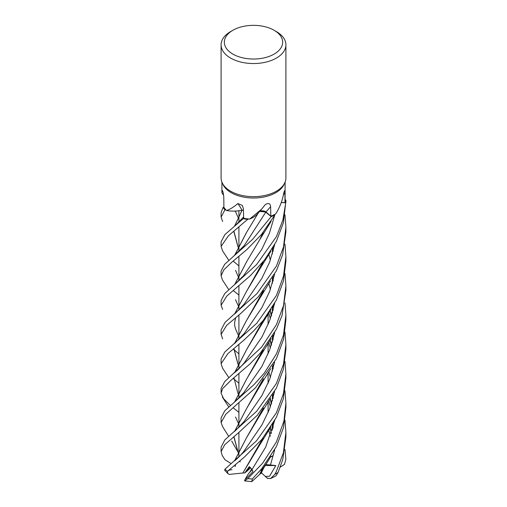 <?xml version="1.0" encoding="UTF-8"?>
<svg xmlns="http://www.w3.org/2000/svg" width="507" height="507" viewBox="0 0 507 507"><rect width="100%" height="100%" fill="white"/><g stroke="black" fill="none" stroke-linecap="round" stroke-linejoin="round"><path stroke-width="0.76" d="M222.446 279.972L221.096 275.789L223.866 269.8L231.617 262.398L246.7 249.717L261.441 234.551L274.788 215.044A32.391 18.702 180 0 1 271.131 216.622L264.882 211.419L259.622 211.406M249.698 219.049L261.644 209.144L257.461 213.91A22.745 13.131 180 0 1 249.698 219.049A31.592 18.239 180 0 1 248.823 218.98L247.695 219.335A32.391 18.702 180 0 1 243.252 218.675L224.829 234.652L221.096 241.795L221.096 246.345L228.492 235.723L247.67 219.341A32.404 18.708 180 0 1 243.246 218.688M243.449 210.259A4.354 2.51 180 0 0 243.157 210.215L242.409 210.164M234.513 226.236L242.143 210.126L240.806 210.424A22.745 13.131 180 0 1 226.604 210.513A31.592 18.239 180 0 1 226.154 210.075L224.969 209.784A32.391 18.702 180 0 1 223.086 207.376L221.096 212.629L221.096 217.135L224.943 209.778A32.404 18.708 180 0 1 223.074 207.376L223.885 207.205M274.122 30.281L276.416 31.605A32.404 18.708 180 0 1 285.904 44.831L285.904 177.957A32.404 18.708 180 0 1 284.814 182.767L284.028 184.466A31.592 18.239 180 0 1 275.84 192.673A31.592 18.239 180 0 1 245.299 197.388A31.592 18.239 180 0 1 222.972 184.466L222.186 182.767A32.404 18.708 180 0 1 221.096 177.957L221.096 44.831A32.404 18.708 180 0 1 230.584 31.605L232.878 30.281A29.165 16.839 180 0 1 274.122 30.281A29.165 16.839 180 0 1 274.122 54.097A29.165 16.839 180 0 1 232.878 54.097A29.165 16.839 180 0 1 232.878 30.281L230.584 31.605M222.541 193.966L221.908 192.546L222.402 190.569M222.535 190.759A547.452 350.73 -177.6 0 0 222.288 190.531C223.055 191.538 223.555 193.908 223.802 197.622L223.885 207.293A31.592 18.239 180 0 0 226.154 210.075L224.969 209.784L226.154 210.075M226.604 210.513C229.912 209.416 233.676 207.097 237.891 203.548L242.327 205.43L243.404 208.688L243.639 218.27A31.592 18.239 180 0 0 248.823 218.98L247.695 219.335L248.823 218.98M261.644 209.144L265.243 204.625C268.558 202.68 270.351 203.383 270.618 206.736L270.82 216.197A31.592 18.239 180 0 0 275.016 214.296A31.592 18.239 180 0 0 275.65 213.948L275.84 213.643M284.814 182.767A32.404 18.708 180 0 1 276.416 191.183A32.404 18.708 180 0 1 245.09 196.019A32.404 18.708 180 0 1 222.186 182.767M285.904 44.831A32.404 18.708 180 0 1 276.416 58.064A32.404 18.708 180 0 1 241.098 62.12A32.404 18.708 180 0 1 221.096 44.831M244.887 479.768L246.098 477.664L246.123 478.671L252.993 471.605L252.036 469.533L249.324 466.586L244.742 472.955L246.586 471.497L249.805 466.991L246.586 471.497L250.692 467.815M246.098 477.664L248.658 473.462L252.137 469.786L249.526 472.568L251.713 468.975M258.836 472.004L259.546 471.206L258.836 472.004M281.303 202.439L284.959 202.635L284.934 193.237L284.554 190.638L283.755 192.945C282.494 200.461 279.794 207.458 275.65 213.948M285.904 200.937A32.404 18.708 180 0 0 285.872 200.126L285.859 200.113A32.391 18.702 180 0 1 285.733 202.762L281.271 202.534L285.752 202.762L282.881 220.089L276.41 236.636L256.612 264.546L224.766 293.528L221.096 300.556L221.096 305.22L226.794 296.088L250.426 275.618L264.812 259.603L276.41 241.326L283.4 222.668L285.904 200.937A32.404 18.708 180 0 1 285.752 202.762M285.859 200.113L285.092 199.612L285.859 200.113A32.391 18.702 180 0 1 285.733 202.762L281.277 202.521M285.092 182.114L285.092 200.937A31.592 18.239 180 0 1 284.959 202.635M271.144 216.635L271.131 216.622A32.391 18.702 180 0 0 274.788 215.031L275.009 214.296L274.788 215.031A32.404 18.708 180 0 1 271.144 216.635L252.6 239.361L233.974 255.896L244.26 245.534L265.871 212.027L271.131 216.622L265.883 212.015L259.647 211.381A4.354 2.51 180 0 1 266.01 211.958L270.82 216.197M243.157 210.215A4.354 2.51 0 0 0 242.093 210.164A4.354 2.51 180 0 0 242.029 210.164A22.745 13.131 180 0 1 240.806 210.424M234.64 226.135L242.054 210.19M242.029 210.164A547.452 199.283 127.9 0 0 237.891 203.548M247.67 219.341L247.695 219.335A32.391 18.702 180 0 1 243.252 218.675L243.633 218.004M261.422 470.781L260.592 470.021M270.542 478.602L275.954 475.896L278.096 472.41L282.798 459.399L285.904 437.085L285.904 432.382L283.419 452.656L276.416 471.295L274.889 474.286L270.542 478.602L267.309 478.19M284.985 449.443L285.866 459.342L284.497 464.368L280.244 467.156M238.917 383.229L233.923 379.052M233.803 378.951L233.404 378.609M276.41 295.511L256.827 323.187L224.747 352.092L221.096 359.07L221.096 363.677L227.928 353.582L243.823 340.222L253.652 330.919L263.241 320.399L276.416 300.017L283.457 280.986L285.904 261.206L285.904 256.605L283.502 276.138L276.41 295.511M222.586 368.215L221.096 363.677M238.917 412.362L233.923 408.401M233.809 408.312L233.366 407.958M284.953 273.45L285.904 285.885L283.47 305.708L276.416 324.676L261.58 347.156L224.683 381.625L221.096 388.425L221.096 393.147L222.636 388.584L230.951 380.326L250.052 363.861L260.56 352.796L276.41 329.227L282.019 315.588L285.904 290.34L285.904 285.961M230.463 405.518L223.606 398.724L221.096 393.147M238.917 353.867L233.923 349.583M233.797 349.475L233.404 349.139M284.966 420.164L285.904 432.382M276.41 266.093L257.043 293.515L225.032 322.395L221.096 329.93L221.096 334.386L226.667 325.367L240.66 313.548L258.431 296.684L276.41 270.789L282.614 254.742L285.904 231.857L285.904 227.136L283.483 247.01L276.41 266.093M222.674 338.91L221.096 334.386M222.643 221.508L221.096 217.135M276.41 353.968L264.293 373.076L254.248 384.388L224.759 410.797L221.096 417.901L221.096 422.521L225.83 414.206L255.376 387.912L276.41 358.683L283.571 339.253L285.904 319.727L285.904 315.056L283.464 335.165L276.41 353.968M222.617 426.71L221.096 422.521M284.953 390.789L285.904 403.135L283.926 421.064L276.416 441.952L262.658 463.17L247.803 478.646L244.589 480.889L244.957 479.654M263.241 466.934L259.812 474.254L251.757 481.65L252.347 478.931L261.783 468.645L276.416 446.559L283.546 427.426L285.904 407.647L285.904 403.439M222.649 309.435L221.096 305.22M222.611 250.921L221.096 246.345M276.41 383.444L256.593 411.361L224.823 439.918L221.096 447.206L221.096 451.648L224.69 444.753L238.404 432.87L257.264 415.309L276.41 388.108L283.369 369.254L285.904 349.196L285.904 344.487L283.495 364.229L276.41 383.444M231.065 463.575L224.981 459.741L222.186 455.419L221.096 451.648M233.974 255.896L224.614 264.369L221.096 271.087L221.096 275.789M284.966 361.428L285.904 373.932L283.483 393.54L276.41 412.812L256.504 440.843L225.007 469.146L224.671 470.262L227.833 473.557L227.459 471.364L244.45 457.016L261.916 439.347L276.416 417.267L283.388 398.635L285.904 378.057M234.602 372.658L246.535 349.754L259.692 327.655L263.222 320.424M273.096 280.777L273.197 276.695M238.917 395.08L237.998 393.4M237.967 393.337L233.949 377.747M234.735 372.55L246.611 349.646L263.019 320.678M272.943 281.347L273.077 276.892M244.165 362.999L262.03 336.876L269.578 320.849L274.661 303.281M273.07 427.648L273.197 423.155M271.403 403.889L270.25 398.597M234.564 314.093L246.573 291.265L259.654 269.299L263.412 261.339M259.761 474.21L263.082 467.124M272.924 428.181L273.077 423.364M271.34 404.092L270.174 398.711M238.917 336.401L238.094 334.778M238.056 334.709L235.4 328.58M234.697 313.972L246.605 291.214M246.662 291.126L263.234 261.555M267.734 478.576L265.326 476.434L269.578 476.25L275.795 465.546L265.579 464.526M270.402 465.242L274.68 449.937M271.663 403.084L270.485 399.586M235.254 313.497L244.127 304.156L261.942 278.216L269.591 262.239L274.636 244.792M264.781 465.724L261.181 473.253L259.888 474.102M284.978 214.835L285.904 227.136M274.585 391.562L269.635 408.845L262.018 424.765L244.355 450.647C240.02 456.338 236.23 459.494 234.526 460.857L246.294 438.162L259.495 416.044L263.482 407.97M273.089 368.703L273.191 364.723M271.359 345.159L270.263 340.077M234.57 255.427L246.465 232.555L258.399 212.813M238.917 265.928L233.923 261.707M233.803 261.599L233.404 261.263M234.646 460.755L246.307 438.137M246.37 438.048L263.272 408.236M272.95 369.223L273.077 364.913M271.283 345.381L270.18 340.197M238.917 277.823L237.992 276.093M237.96 276.03L235.546 270.326M234.703 255.325L246.706 232.181M271.6 344.424L270.561 341.363M262.271 210.906L262.791 210.925M232.003 469.736L228.949 469.976M228.251 470.616L229.037 470.477M234.633 401.912L246.675 378.989L259.78 356.96L263.171 349.773M273.077 310.297L273.197 305.835M235.47 211.52L238.062 217.37M238.1 217.446L238.917 219.049M273.077 306.051L272.931 310.854M263.006 349.969L246.757 378.862M246.681 378.976L234.785 401.791M235.514 416.988L238.049 422.635M238.081 422.705L238.917 424.302M243.785 392.652L261.897 366.447L269.515 350.318L274.693 332.56M284.959 302.85L285.904 315.056M238.512 452.947L238.087 452.098M238.056 452.029L233.93 436.635M234.665 431.356L246.554 408.617M246.579 408.572L263.285 378.799M272.931 340.058L273.077 335.457M271.327 316.121L270.18 310.721M238.917 248.519L238.049 246.808M238.011 246.738L233.936 231.268M235.242 430.861L244.216 421.361L261.948 395.492L269.61 379.553L274.604 362.201M271.644 315.158L270.548 311.856M284.978 332.142L285.904 344.487M224.943 209.778L224.969 209.784A32.391 18.702 180 0 1 223.086 207.376M238.227 452.517L238.056 452.168L238.227 452.517M231.712 441.084L238.017 452.098L233.816 436.73M234.538 431.47L246.491 408.718L259.571 386.765L263.469 378.571M273.064 339.582L273.191 335.26M271.397 315.912L270.256 310.614M238.201 247.264L238.011 246.877M237.973 246.808L233.816 231.363M244.742 472.955L242.897 473.006L262.956 438.086M272.937 398.711L273.077 394.154M238.917 306.982L238.068 305.385M238.03 305.315L235.514 299.662M234.785 284.459L246.725 261.555M252.036 469.533L265.668 447.149L274.68 420.537M234.836 284.414L243.677 275.542L261.846 249.248L269.483 233.055L274.693 215.215M238.917 295.08L233.923 291.107M233.809 291.018L233.378 290.663M242.916 472.993L229.234 474.419L227.833 473.557M242.847 473.044L259.742 444.905L263.139 437.852M273.096 398.134L273.197 393.952M234.64 284.579L246.668 261.644L259.78 239.602L263.12 232.567M271.315 433.415L270.187 428.073M238.917 365.858L238.017 364.102M237.986 364.039L233.942 348.512M234.64 343.454L246.269 320.944L263.304 290.841M273.013 455.692L272.436 455.901M234.836 343.296L244.361 333.283L261.999 307.451L269.635 291.544L274.572 274.3M284.972 244.127L285.904 256.605M271.384 433.206L270.256 427.952M238.176 364.565L237.979 364.178M237.948 364.108L233.816 348.607M234.513 343.562L246.193 321.058L259.413 298.927L263.513 290.581M273.083 251.409L273.191 247.384M244.589 480.889L251.757 481.65M240.375 461.795L239.31 461.497M273.007 455.844L272.436 456.123M272.424 456.129L270.472 457.099M275.795 465.546L264.908 465.534M265.326 476.434L261.403 472.816M283.419 194.751A547.167 463.696 57.5 0 1 284.934 193.237M266.01 211.958A547.167 163.191 96.2 0 1 270.618 206.736M278.096 472.41A32.404 18.708 180 0 1 276.416 473.462A32.404 18.708 180 0 1 274.889 474.286M252.347 478.931A32.404 18.708 180 0 1 247.803 478.646M227.459 471.364A32.404 18.708 180 0 1 225.007 469.146M221.908 192.546L221.908 182.114M238.917 456.915L238.917 450.52L238.917 456.915M238.917 450.393L238.917 432.427L238.917 450.393M238.917 427.458L238.917 421.057L238.917 427.458M238.917 420.937L238.917 402.957L238.917 420.937M238.917 398.046L238.917 391.632L238.917 398.046M238.917 391.524L238.917 373.703L238.917 391.524M238.917 368.887L238.917 362.48L238.917 368.887M238.917 362.372L238.917 344.513L238.917 362.372M238.917 339.582L238.917 333.181L238.917 339.582M238.917 333.061L238.917 315.069L238.917 333.061M238.917 310.107L238.917 303.699L238.917 310.107M238.917 303.585L238.917 285.631L238.917 303.585M238.917 280.745L238.917 274.331L238.917 280.745M238.917 274.23L238.917 256.447L238.917 274.23M238.917 251.605L238.917 245.204L238.917 251.605M238.917 245.09L238.917 227.187L238.917 245.09M238.917 222.231L238.917 215.836L238.917 222.231M238.917 215.709L238.917 210.747L238.917 215.709M223.587 194.967L222.491 193.915M268.083 412.584L268.083 401.772L268.083 412.584M268.083 383.355L268.083 372.575L268.083 383.355M268.083 353.892L268.083 343.328L268.083 353.892M268.083 324.474L268.083 313.865L268.083 324.474M222.529 368.126L228.765 377.563M259.692 327.655L270.979 309.473M268.811 254.286L270.339 260.205M272.405 277.994L272.341 283.502M234.221 372.962L237.973 369.774L244.165 362.993M259.793 474.292L271.068 456.154M259.654 269.299L270.896 251.161M268.818 400.72L270.358 406.937M272.405 424.498L272.329 430.253M235.482 328.809L234.697 325.564L234.621 322.484L235.628 317.895M259.495 416.044L270.649 397.989M222.554 250.838L228.752 260.237M235.039 466.63L235.704 464.387M268.811 342.269L270.301 348.201M272.411 366.035L272.348 371.358M222.358 397.089L228.784 407.026M259.78 356.96L271.118 338.727M268.818 283.419L270.358 289.605M272.398 307.179L272.329 312.958M235.001 401.601L243.791 392.646M268.811 312.794L270.32 318.928M272.411 336.597L272.341 342.073M235.457 225.444L243.607 216.92M222.541 426.596L228.72 436.381M259.571 386.765L270.757 368.684M268.811 371.555L270.351 377.531M272.405 395.245L272.335 400.866M259.742 444.905L271.049 426.71M222.408 279.908L228.784 289.674M259.78 239.602L271.118 221.369M268.811 430.151L270.307 436.216M272.411 248.703L272.348 254.026M259.413 298.927L270.51 280.929M285.904 373.932L285.904 378.469"/></g></svg>
